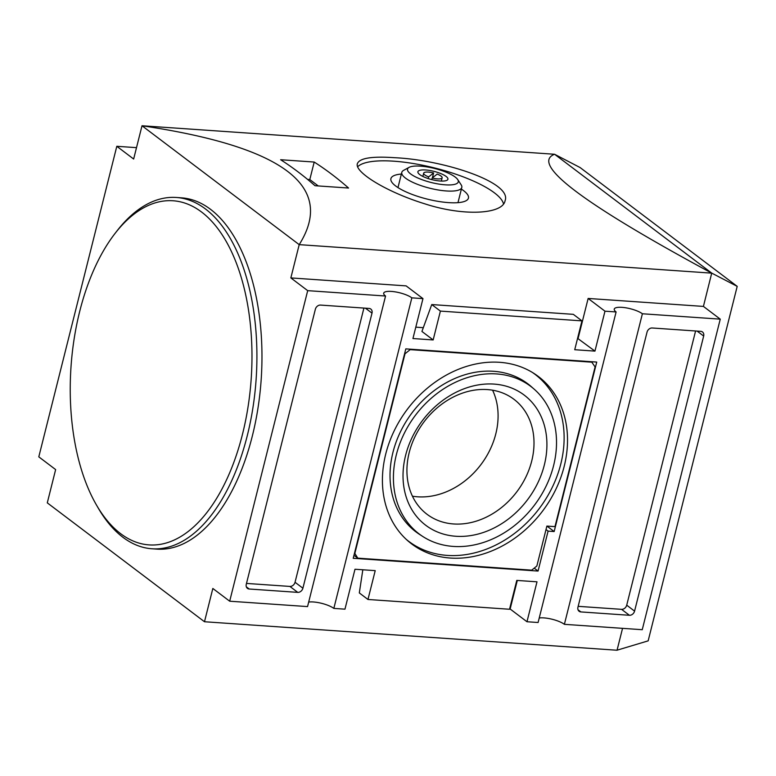 <?xml version="1.0" encoding="UTF-8"?>
<svg xmlns="http://www.w3.org/2000/svg" width="776" height="776" viewBox="0 0 776 776"><rect width="100%" height="100%" fill="white"/><g stroke="black" fill="none" stroke-linecap="round" stroke-linejoin="round"><path stroke-width="1.16" d="M428.633 176.899A9.516 2.619 -165.9 0 1 423.677 173.174A9.516 2.619 -165.9 0 1 428.42 172.097A9.516 2.619 -165.9 0 1 433.619 172.961L428.633 176.899L428.216 178.577M136.508 147.653L116.807 146.295L133.647 159.031L142.008 125.761C283.444 146.742 335.843 186.376 299.206 244.644L290.845 277.915L406.12 285.878L422.969 298.615L411.843 297.848L333.835 608.403A15.462 4.258 14.1 0 0 308.673 602.079M554.568 154.259L142.008 125.761L299.206 244.644L711.767 273.142C582.582 203.419 530.183 163.784 554.568 154.259L580.089 167.548L737.2 286.363L711.728 273.103L554.617 154.288M433.619 172.961L432.387 177.859M432.193 178.014L437.179 174.086A9.516 2.619 -165.9 0 1 442.136 177.811A9.516 2.619 -165.9 0 1 432.193 178.014L431.795 179.605M348.56 188.034A713.804 373.702 -86 0 0 314.202 162.048L280.631 159.73A713.804 373.702 94 0 1 314.988 185.716L348.56 188.034M394.615 157.703C371.976 156.121 359.56 158.1 357.377 163.658C354.234 171.933 386.196 191.934 424.714 203.797C463.835 216.582 502.8 214.215 505.069 200.751C512.509 182.292 442.902 159.808 394.615 157.703M357.668 166.724A76.135 20.991 -165.9 0 1 393.742 161.185A76.135 20.991 -165.9 0 1 503.517 203.904M461.371 189.121A39.974 11.019 -165.9 0 1 468.442 198.093A39.974 11.019 -165.9 0 1 426.994 199.044A39.974 11.019 -165.9 0 1 390.91 178.616A39.974 11.019 -165.9 0 1 401.376 174.057M120.716 533.733A172.505 90.317 -86 0 0 251.928 350.587A172.505 90.317 -86 0 0 115.129 233.324A172.505 90.317 -86 0 0 96.369 504.856A172.505 90.317 -86 0 0 120.716 533.733M96.369 504.856L98.067 507.795A176.074 92.179 -86 0 0 122.909 537.273A176.074 92.179 -86 0 0 152.009 548.778A176.074 92.179 -86 0 0 256.109 379.474A176.074 92.179 -86 0 0 176.278 197.473A176.074 92.179 -86 0 0 117.205 230.637L115.129 233.324M152.009 548.778L157.062 549.127A176.074 92.179 -86 0 0 261.163 379.823A176.074 92.179 -86 0 0 181.332 197.822L176.278 197.473M318.247 185.939L309.808 179.557L307.568 179.401M314.202 162.048L309.808 179.557M592.166 362.208L410.155 349.636L404.994 353.788L354.845 553.433L357.775 558.148L531.696 570.166L536.856 566.005L546.886 526.08L554.976 526.632L595.095 366.922L591.506 361.713M450.381 558.051A104.983 84.632 127.1 0 0 557.003 486.853A104.983 84.632 127.1 0 0 534.169 373.557A104.983 84.632 127.1 0 0 407.468 409.127A104.983 84.632 127.1 0 0 407.74 540.726A104.983 84.632 127.1 0 0 450.381 558.051M617.065 650.191L648.154 640.86L737.2 286.363M453.31 546.42A92.499 74.574 127.1 0 0 544.878 488.589A92.499 74.574 127.1 0 0 534.208 389.203A92.499 74.574 127.1 0 0 415.49 415.199A92.499 74.574 127.1 0 0 422.813 536.507A92.499 74.574 127.1 0 0 453.31 546.42M405.605 455.386A81.616 65.795 -52.9 0 1 494.079 384.091A81.616 65.795 -52.9 0 1 544.335 464.969A81.616 65.795 -52.9 0 1 455.861 536.264A81.616 65.795 -52.9 0 1 405.605 455.386M406.285 539.407A104.692 84.4 127.1 0 0 447.306 555.403A104.692 84.4 127.1 0 0 553.133 485.495A104.692 84.4 127.1 0 0 532.491 372.509M412.434 496.184A72.071 58.103 127.1 0 0 417.672 496.805A72.071 58.103 127.1 0 0 482.73 462.137A72.071 58.103 127.1 0 0 492.585 390.202M534.208 389.203L531.25 386.603A92.79 74.806 127.1 0 0 412.163 412.677A92.79 74.806 127.1 0 0 419.506 534.363L422.813 536.507M453.591 523.965A72.071 58.103 127.1 0 0 531.725 461.002A72.071 58.103 127.1 0 0 513.945 399.291A72.071 58.103 127.1 0 0 424.123 421.727A72.071 58.103 127.1 0 0 426.994 514.255A72.071 58.103 127.1 0 0 453.591 523.965M353.972 555.277L357.775 558.148M409.495 349.132L410.155 349.636M548.089 531.123L554.151 531.541L596.725 362.072L405.809 348.88L353.216 558.283L538.059 571.058L548.089 531.123L546.013 529.552M546.934 526.08L554.151 531.541M534.208 568.139L538.059 571.058M246.496 583.426L289.885 586.423A4.763 3.841 127.1 0 0 295.045 582.272L363.915 308.072M302.902 588.208L371.995 313.145A4.763 3.841 127.1 0 0 370.821 309.071A4.763 3.841 127.1 0 0 369.066 308.431L320.527 305.075A4.763 3.841 127.1 0 0 315.366 309.236L246.273 584.299A4.763 3.841 127.1 0 0 247.447 588.373A4.763 3.841 127.1 0 0 249.203 589.013L297.741 592.369A4.763 3.841 127.1 0 0 302.902 588.208L295.045 582.272M578.168 606.337L621.557 609.335A4.763 3.841 127.1 0 0 626.717 605.173L695.587 330.983M703.667 336.056A4.763 3.841 127.1 0 0 702.493 331.983A4.763 3.841 127.1 0 0 700.738 331.342L652.199 327.986A4.763 3.841 127.1 0 0 647.038 332.147L577.945 607.21A4.763 3.841 127.1 0 0 579.119 611.284A4.763 3.841 127.1 0 0 580.875 611.924L629.414 615.281A4.763 3.841 127.1 0 0 634.574 611.119L703.667 336.056L697.1 331.09M411.843 297.848A15.462 4.258 -165.9 0 0 395.43 291.902A15.462 4.258 -165.9 0 0 383.693 293.173A15.462 4.258 -165.9 0 0 385.556 296.025L307.548 606.59L229.686 601.206L212.837 588.47L204.486 621.741L47.288 502.858L55.639 469.587L38.8 456.851L116.807 146.295M642.392 313.766L564.385 624.331L642.247 629.705L720.254 319.149L642.392 313.766A15.462 4.258 -165.9 0 0 625.98 307.829A15.462 4.258 -165.9 0 0 614.252 309.09A15.462 4.258 -165.9 0 0 616.105 311.952L538.098 622.507L526.972 621.741L510.133 609.005L517.301 580.458M564.385 624.331A15.462 4.258 14.1 0 0 539.223 618.006M526.972 621.741L537.002 581.816L516.777 580.419L509.531 609.257L367.97 599.479L359.317 592.932L362.829 569.778M333.835 608.403L344.961 609.17L354.991 569.245L375.215 570.641L367.97 599.479M431.747 304.561L440.399 311.098L433.163 339.936L421.931 331.449L431.747 304.561L573.318 314.338L581.971 320.876L574.725 349.714L594.95 351.111L577.587 338.346M581.971 320.876L440.399 311.098M385.556 296.025L307.694 290.651L229.686 601.206M616.105 311.952L604.979 311.186L594.95 351.111M433.163 339.936L412.939 338.54L422.969 298.615M307.694 290.651L290.845 277.915M423.308 327.685L415.79 327.162M604.979 311.186L588.14 298.45L578.11 338.375M720.254 319.149L703.415 306.413L588.14 298.45M703.415 306.413L711.728 273.103M622.546 628.347L617.046 650.24L204.486 621.741M457.733 179.595L461.128 184.775A30.933 8.526 -165.9 0 1 461.788 187.462A30.933 8.526 -165.9 0 1 429.72 188.199A30.933 8.526 -165.9 0 1 401.793 172.388A30.933 8.526 -165.9 0 1 403.646 170.342L409.088 167.374A26.171 7.217 -165.9 0 1 420.553 166.151A26.171 7.217 -165.9 0 1 457.733 179.595A26.171 7.217 -165.9 0 1 431.146 182.486A26.171 7.217 -165.9 0 1 409.088 167.374M432.581 177.083A10.709 2.949 -165.9 0 1 433.183 177.238M425.607 169.973A15.462 4.258 -165.9 0 1 442.727 174.435A15.462 4.258 -165.9 0 1 446.976 180.284A15.462 4.258 -165.9 0 1 431.863 179.625A15.462 4.258 -165.9 0 1 418.235 173.067A15.462 4.258 -165.9 0 1 425.607 169.973M365.428 308.179L371.995 313.145M289.885 586.423L297.741 592.369M246.351 586.86L249.203 589.013M626.717 605.173L634.574 611.119M621.557 609.335L629.414 615.281M578.023 609.771L580.875 611.924M441.321 181.07L442.136 177.811M422.862 176.433L423.677 173.174M457.976 202.662L461.788 187.462M397.972 187.588L401.793 172.388"/></g></svg>
